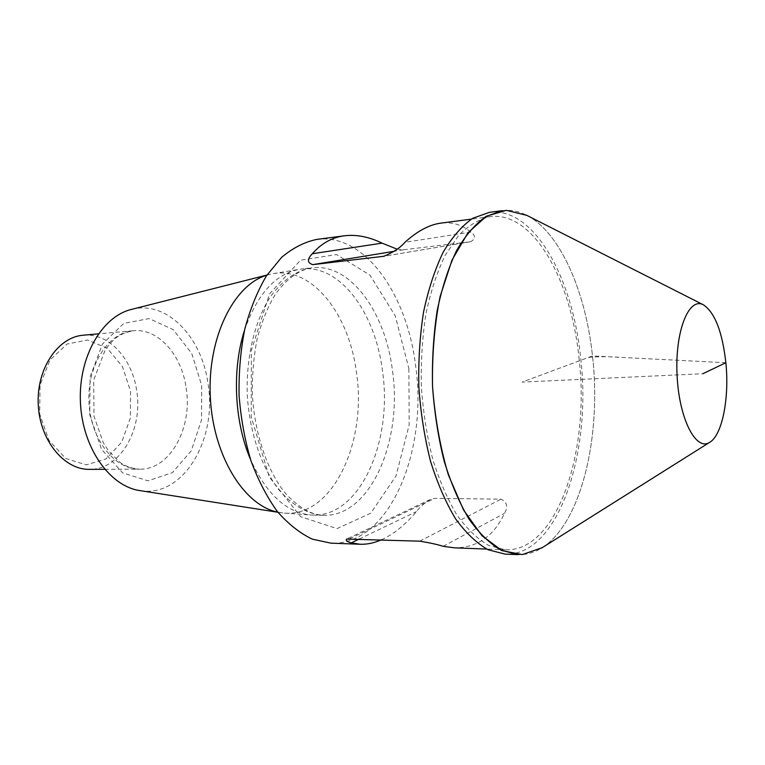 <?xml version="1.0" encoding="UTF-8"?>
<svg xmlns="http://www.w3.org/2000/svg" width="765" height="765" viewBox="0 0 765 765"><rect width="100%" height="100%" fill="white"/><g stroke="black" fill="none" stroke-linecap="round" stroke-linejoin="round"><path stroke-width="0.57" stroke-dasharray="3.83 2.87" d="M316.825 239.407C364.695 232.818 407.477 294.802 415.711 366.54C427.96 451.838 389.06 545.789 330.891 543.15M578.904 357.207C590.427 449.753 557.456 551.986 505.502 549.777L488.921 545.56C477.8 539.229 467.214 529.151 457.135 515.333C447.611 499.478 439.464 480.726 432.694 459.057C426.927 436.127 423.15 412.029 421.362 386.765C420.807 361.443 422.347 337.097 425.962 313.726C430.705 291.532 437.083 272.101 445.106 255.443L458.694 235.391C468.706 225.369 479.167 219.134 490.078 216.667C532.861 210.844 570.986 279.349 578.904 357.207M397.025 249.151L403.451 249.782L470.571 241.74C475.734 238.852 475.82 235.639 470.829 232.072C462.194 224.776 452.239 221.793 440.956 223.112M381.372 539.822C393.506 534.324 405.201 524.924 416.447 511.603C419.679 507.185 424.24 503.179 430.121 499.564L434.807 498.35L500.941 499.172C507.147 502.07 508.323 506.793 504.479 513.325C493.75 536.332 477.054 547.836 454.381 547.836M489.265 212.383C533.301 206.33 572.411 276.796 580.511 356.624C592.311 451.446 558.555 556.432 505.101 554.118M526.865 215.386C560.21 232.541 585.674 291.541 592.493 355.935C601.72 435.438 581.61 522.658 542.251 547.654M502.146 210.662C510.265 209.648 518.259 211.092 526.1 215.003C559.798 231.623 585.627 291.035 592.493 355.935C601.797 435.945 581.333 523.757 541.515 548.113C534.075 552.722 526.263 554.902 518.077 554.644M244.504 330.327C257.069 294.219 275.39 273.88 299.459 269.309L301.563 269.012C340.329 264.097 375.692 313.382 382.577 371.666C392.799 441.262 360.162 516.853 312.962 515.084L310.839 514.988C286.454 512.655 266.325 494.094 250.48 459.306M266.909 275.142L273.296 273.621C312.818 266.66 349.634 315.218 356.567 373.263C366.999 442.371 332.612 517.245 284.389 513.105L277.886 512.187M131.523 309.395C166.808 299.918 201.97 337.097 208.032 383.839C217.48 439.282 183.189 498.245 139.909 490.594M83.242 335.204C108.448 332.555 132.192 358.374 136.658 390.418C143.371 428.945 120.268 469.968 89.448 469.356M130.566 391.326L130.356 418.092L121.769 442.074L106.182 458.828L86.263 464.881L65.78 458.493L48.989 440.391L39.684 414.066L40.038 385.178L49.955 360.076L67.052 344.04L87.526 340.004L107.196 348.199L122.41 366.531L130.566 391.326M725.861 362.725L592.493 355.935L522.122 382.098L702.901 373.722L725.861 362.725L622.337 357.456C609.772 356.5 598.498 356.49 588.495 357.418L522.122 382.098M408.873 368.625L409.179 424.9L395.993 475.964L370.796 513.191L337.04 528.605L300.588 516.671L269.318 477.025L251.207 416.858L251.36 350.303L269.567 293.865L300.569 260.205L336.533 254.554L369.973 275.151L395.247 315.859L408.873 368.625M359.244 539.048L416.447 511.603M349.71 538.713L434.807 498.35M419.736 541.171L500.941 499.172M443.212 546.315L504.479 513.325M403.451 249.782L394.109 251.312M470.102 241.807L384.279 256.199M470.829 232.072L404.934 242.314M392.522 371.121C402.715 441.07 370.327 517.073 323.366 515.323C307.568 514.156 292.727 505.627 278.843 489.724C261.334 467.052 249.476 432.11 247.267 394.826C246.014 357.504 254.592 321.606 269.94 297.413C282.295 280.306 296.284 270.437 311.9 267.817C350.466 262.93 385.646 312.522 392.522 371.121M201.702 385.493L201.539 419.889L191.269 450.815L172.374 472.655L147.97 480.831L122.572 472.837L101.535 449.323L89.744 414.783L90.127 376.801L102.52 343.982L123.834 323.366L149.137 318.594L173.244 329.639L191.766 353.526L201.702 385.493M186.153 387.836C192.847 427.539 170.184 469.815 139.737 469.184C114.721 469.739 90.509 439.215 88.95 402.161C87.076 365.125 108.362 332.488 133.32 330.729C158.24 328.099 181.688 354.807 186.153 387.836M490.078 216.667L471.393 219.125M505.502 549.777L486.674 549.06M430.121 499.564L346.564 539.096M470.571 241.74L383.772 256.294M312.962 515.084L323.366 515.323C310.848 514.835 297.862 507.119 284.398 492.172C267.167 470.016 254.64 433.631 252.364 394.587C252.048 375.06 253.684 356.327 257.25 338.398C261.869 321.424 267.865 306.775 275.237 294.468C286.961 278.078 299.794 269.71 311.9 267.817L301.563 269.012M284.389 513.105L310.839 514.988M273.296 273.621L299.459 269.309M277.953 512.263L280.497 512.665M266.966 275.056L269.462 274.415M104.662 469.308L139.737 469.184C131.943 468.639 125.154 466.201 119.359 461.897L108.181 450.403L103.294 442.715L93.999 416.256L93.684 380.1L105.235 349.815C109.51 344.174 112.895 340.377 115.372 338.446C119.436 334.841 125.422 332.268 133.32 330.729L98.389 333.846"/><path stroke-width="1.15" d="M486.674 549.06L454.381 547.836L443.212 546.315C437.59 544.508 429.758 542.796 419.736 541.171L346.564 539.096C345.56 540.492 347.119 541.754 351.25 542.882L360.133 544.259L330.891 543.15L312.397 539.182C300.081 533.339 288.395 524.121 277.37 511.536C266.975 497.135 258.149 480.143 250.882 460.54C244.752 439.818 240.812 418.034 239.072 395.209C238.699 372.316 240.602 350.265 244.8 329.065C250.222 308.878 257.432 291.13 266.45 275.83L281.692 257.279C292.899 247.917 304.613 241.96 316.825 239.407L344.384 235.792C356.461 234.339 369.026 236.787 382.07 243.136L397.025 249.151M471.393 219.125L440.956 223.112C429.404 224.623 417.394 231.02 404.934 242.314C400.219 247.774 393.172 252.44 383.772 256.294L312.761 264.642C307.195 262.854 307.042 259.22 312.311 253.751C321.386 243.375 332.087 237.389 344.384 235.792M360.133 544.259C367.085 544.489 374.161 543.007 381.372 539.822M505.101 554.118L488.108 549.767C476.719 543.265 465.866 532.928 455.538 518.766C445.775 502.509 437.417 483.279 430.466 461.056C424.546 437.532 420.674 412.804 418.838 386.88C418.273 360.898 419.842 335.921 423.561 311.948C428.419 289.18 434.969 269.251 443.193 252.173C452.163 237.112 462.012 225.809 472.751 218.283L489.265 212.383L502.146 210.662L485.804 216.562C475.18 224.126 465.426 235.477 456.552 250.624C448.424 267.807 441.96 287.86 437.15 310.781C433.487 334.917 431.948 360.076 432.531 386.249C434.367 412.354 438.23 437.264 444.111 460.96C451.006 483.337 459.306 502.71 468.993 519.072C479.225 533.329 489.983 543.733 501.257 550.274L518.077 554.644L505.101 554.118M542.251 547.654L522.304 554.577L502.031 550.637L481.979 535.72L463.59 510.073L448.376 474.931C440.219 447.458 434.931 417.891 432.531 386.249C431.995 354.511 434.53 324.589 440.114 296.476L452.01 260.071L467.951 232.837L486.54 216.132L506.353 210.337L526.865 215.386M250.48 459.306C234.281 421.687 231.852 369.285 244.504 330.327M277.886 512.187C244.045 505.675 212.871 455.548 210.279 396.538C207.411 337.547 233.813 284.752 266.909 275.142M277.953 512.263L139.909 490.594C109.758 486.377 82.4 447.86 80.43 402.553C78.202 357.265 101.888 316.375 131.523 309.395L266.966 275.056M104.662 469.308L89.448 469.356C64.126 469.892 39.751 440.353 38.25 404.513C36.433 368.682 57.977 337.011 83.242 335.204L98.389 333.846M725.861 362.725C729.494 397.724 722.332 435.065 709.729 442.304C695.968 451.685 678.938 418.618 677.054 374.917C674.893 331.235 688.796 296.734 703.36 304.795C714.854 312.464 722.351 331.781 725.861 362.725L702.901 373.722M351.25 542.882L359.244 539.048M382.07 243.136L312.311 253.751M394.109 251.312L312.761 264.642M384.279 256.199L383.255 256.371M703.36 304.795L526.091 214.994M709.729 442.304L541.515 548.113"/></g></svg>
